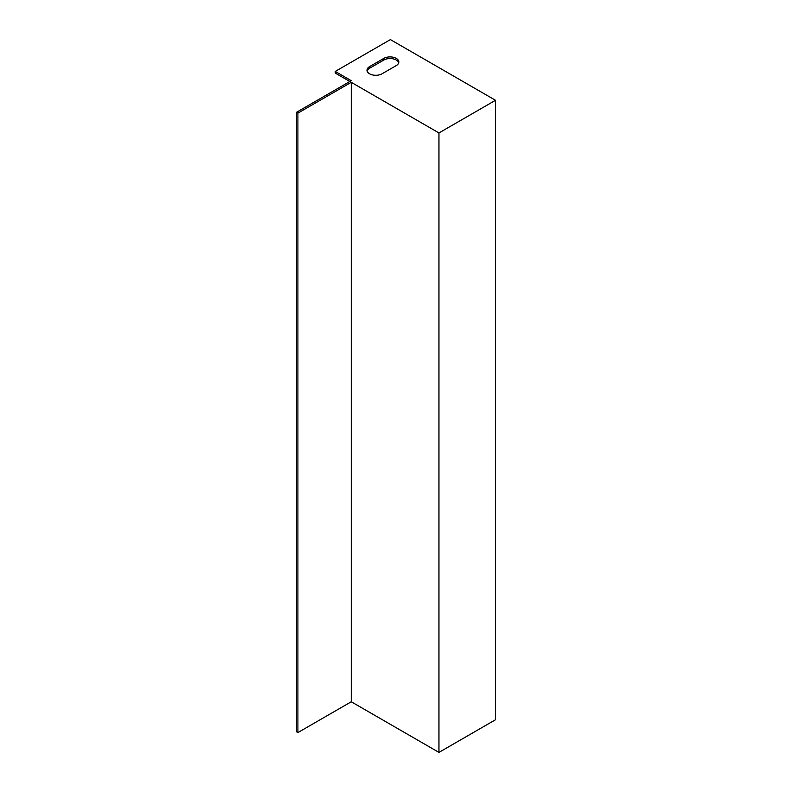 <?xml version="1.0" encoding="UTF-8"?>
<svg xmlns="http://www.w3.org/2000/svg" width="792" height="792" viewBox="0 0 792 792"><rect width="100%" height="100%" fill="white"/><g stroke="black" fill="none" stroke-linecap="round" stroke-linejoin="round"><path stroke-width="1.19" d="M351.262 82.319L438.956 132.947L438.956 752.4L351.262 701.771L297.901 732.58L297.901 113.127L351.262 82.319L351.262 701.771M438.956 132.947L495.515 100.287L495.515 719.74L438.956 752.4M335.254 71.438L351.262 80.675L349.846 81.497L335.254 73.082L335.254 71.438L390.397 39.6L495.515 100.287M396.267 65.578A8.801 5.079 0 0 0 398.841 61.984A8.801 5.079 0 0 0 393.406 57.291A8.801 5.079 0 0 0 383.813 58.39L369.587 66.607A8.801 5.079 0 0 0 367.003 70.201A8.801 5.079 0 0 0 372.438 74.903A8.801 5.079 0 0 0 382.041 73.795L396.267 65.578M398.732 62.806A8.801 5.079 -0 0 0 392.743 58.796A8.801 5.079 -0 0 0 383.813 60.034L369.587 68.251A8.801 5.079 -0 0 0 367.122 71.023M297.901 113.127L296.485 112.306L296.485 731.759L297.901 732.58M296.485 112.306L349.846 81.497M383.813 60.034L383.813 58.39M369.587 68.251L369.587 66.607"/></g></svg>
